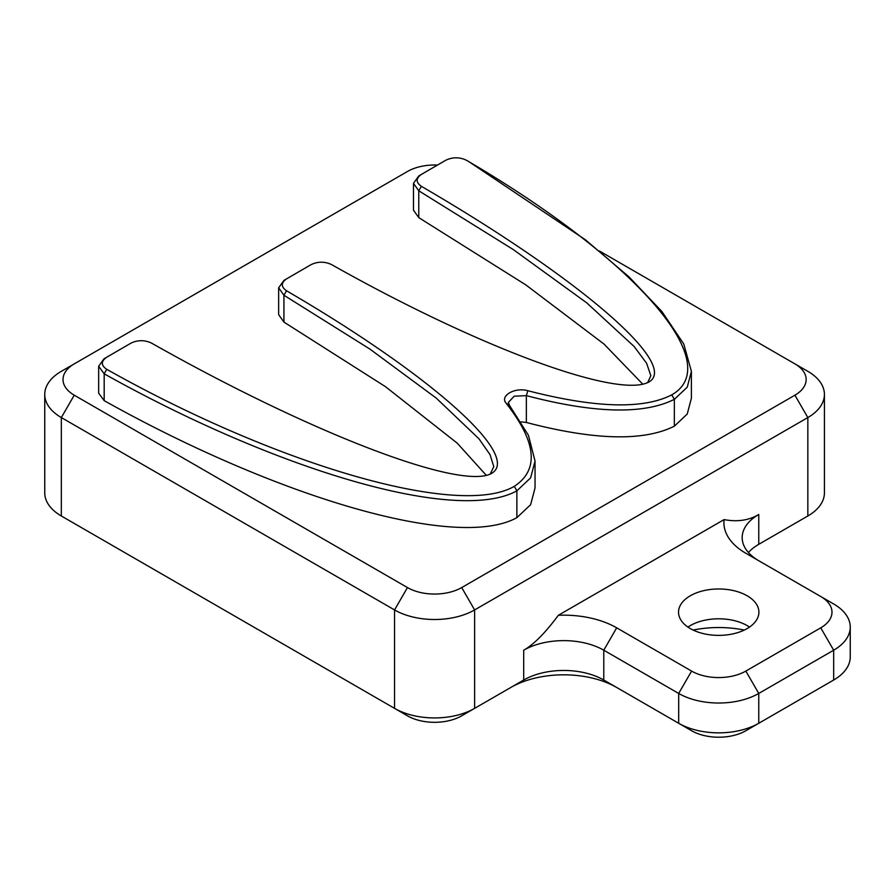 <?xml version="1.0" encoding="UTF-8"?>
<svg xmlns="http://www.w3.org/2000/svg" width="895" height="895" viewBox="0 0 895 895"><rect width="100%" height="100%" fill="white"/><g stroke="black" fill="none" stroke-linecap="round" stroke-linejoin="round"><path stroke-width="1.34" d="M308.406 266.173L311.001 264.674C317.826 261.418 324.684 261.385 331.586 264.596C478.187 347.338 618.411 399.405 649.11 381.874C679.506 364.164 578.069 277.461 421.366 186.317C415.761 182.356 415.761 178.396 421.366 174.435L445.777 160.25C452.68 156.972 459.605 156.983 466.519 160.294C634.745 258.789 726.818 363.336 671.753 394.863C643.315 409.462 595.343 408.086 527.837 390.723C514.894 386.964 499.511 395.814 506.167 403.287C536.608 442.141 539.316 469.83 514.289 486.343C459.504 518.171 278.636 465.926 106.718 369.322C100.945 365.35 100.889 361.356 106.55 357.329L130.95 343.154C137.752 339.91 144.621 339.876 151.512 343.098C310.464 433.023 461.014 490.963 491.646 473.354C521.841 455.79 430.73 374.736 286.523 290.774C280.929 286.803 280.929 282.842 286.534 278.893L311.035 264.663L283.95 280.381L278.636 287.821L283.928 295.238L369.792 349.016L436.279 398.13L478.959 438.796L490.035 454.638L493.794 466.597L490.203 474.093M128.332 344.664L103.954 358.828L98.651 366.268L104.178 373.819C276.656 470.267 456.965 524.067 516.874 490.818L530.612 477.885L535.042 461.082L528.442 435.317L509.501 405.413L508.382 402.392L514.178 396.194L526.361 395.635C594.381 413.456 643.706 414.687 674.338 399.338L687.237 387.188L691.399 371.358L683.746 343.948L661.92 311.538L629.051 276.924L585.33 239.726L468.946 161.693M443.159 161.76L418.782 175.923L413.468 183.363L418.77 190.792L513.271 249.56L586.751 302.868L634.186 346.544L646.626 363.303L650.844 375.71L647.611 382.646M642.8 384.201L604.024 344.083L525.812 284.89L418.77 217.63L413.479 210.202L413.479 183.363M691.399 371.358L691.399 398.197L687.237 414.038L674.338 426.177C643.706 441.526 594.381 440.295 526.361 422.474L521.08 421.847M535.042 461.082L535.042 487.92L530.612 504.724L516.874 517.657C456.965 550.906 276.656 497.105 104.178 400.658L98.651 393.196L98.651 366.268M486.332 475.39L457.3 443.226L385.443 386.651L283.928 322.088L278.647 314.66L278.647 287.821M558.357 615.279L724.1 519.592A74.889 43.24 0 0 0 745.837 553.267L820.749 596.518A38.351 22.14 180 0 1 820.749 627.831L745.837 671.082A38.351 22.14 180 0 1 691.6 671.082L616.689 627.831A74.889 43.24 0 0 0 558.357 615.279C545.133 633.067 533.577 644.713 523.698 650.206A56.62 32.69 180 0 1 603.778 650.206L678.678 693.446A56.62 32.69 0 0 0 758.759 693.446L833.67 650.206A56.62 32.69 0 0 0 850.25 627.082L850.25 656.919A56.62 32.69 180 0 1 833.67 680.032L745.837 730.734A38.351 22.14 0 0 1 691.6 730.734L603.778 680.032A56.62 32.69 0 0 0 523.698 680.032L474.618 708.359A56.62 32.69 180 0 1 394.55 708.359L61.33 515.99A56.62 32.69 180 0 1 44.75 492.865L44.75 394.438A56.62 32.69 0 0 0 61.33 417.562L394.55 609.931A56.62 32.69 0 0 0 474.618 609.931L807.838 417.562A56.62 32.69 0 0 0 824.418 394.438A56.62 32.69 0 0 0 807.838 371.324L794.917 363.873A38.351 22.14 180 0 1 794.917 395.187L461.708 587.567A38.351 22.14 180 0 1 407.46 587.567L74.251 395.187A38.351 22.14 180 0 1 74.251 363.873L407.46 171.493A38.351 22.14 180 0 1 437.476 165.072M820.749 627.831L833.67 650.206L833.67 680.032L820.749 687.483A38.351 22.14 0 0 0 820.849 687.427M824.418 394.438L824.418 492.865A56.62 32.69 180 0 1 807.838 515.99L758.759 544.317A56.62 32.69 0 0 0 748.41 552.517M794.917 395.187L807.838 417.562L807.838 515.99L794.917 523.441A38.351 22.14 0 0 0 795.017 523.385M74.151 523.385A38.351 22.14 0 0 0 74.251 523.441L61.33 515.99L61.33 417.562L74.251 395.187M74.251 523.441L61.33 515.99M407.46 715.821L394.55 708.359L407.46 715.821A38.351 22.14 0 0 0 461.708 715.821L474.618 708.359L474.618 609.931L461.708 587.567M510.788 687.483L523.698 680.032L510.788 687.483A74.889 43.24 180 0 1 616.689 687.483L603.778 680.032L603.778 650.206L616.689 627.831M745.837 730.734L758.759 723.272A56.62 32.69 180 0 1 678.678 723.272L691.6 730.734M74.251 363.873L61.33 371.324A56.62 32.69 0 0 0 44.75 394.438M724.1 519.592C737.323 522.109 748.88 520.409 758.759 514.491A56.62 32.69 180 0 0 742.179 537.604A56.62 32.69 180 0 0 758.636 560.65M744.293 630.069A76.713 44.291 0 0 0 693.155 630.069M850.25 627.082A56.62 32.69 0 0 0 833.67 603.968L820.749 596.518M690.302 628.581A40.185 23.203 180 0 1 678.533 612.169A40.185 23.203 180 0 1 718.719 588.977A40.185 23.203 180 0 1 758.904 612.169A40.185 23.203 180 0 1 734.101 633.604A40.185 23.203 180 0 1 690.302 628.581M599.393 250.98L794.917 363.873M749.495 627.082A40.185 23.203 0 0 0 747.135 625.594A40.185 23.203 0 0 0 690.302 625.594A40.185 23.203 0 0 0 687.942 627.082M674.338 426.177L674.338 399.338L671.753 394.863M527.837 390.723L526.361 395.635L526.361 422.474M418.782 175.923L421.366 174.435M418.77 217.63L418.77 190.792L421.366 186.317M283.95 280.381L286.534 278.893M283.928 322.088L283.928 295.238L286.523 290.774M103.954 358.828L106.55 357.329M104.178 400.658L104.178 373.819L106.718 369.322M516.874 517.657L516.874 490.818L514.289 486.343M509.501 405.413L506.167 403.287M407.46 587.567L394.55 609.931L394.55 708.359M523.698 650.206L523.698 680.032M758.759 544.317L758.759 514.491M691.6 671.082L678.678 693.446L678.678 723.272M758.759 723.272L758.759 693.446L745.837 671.082"/></g></svg>
